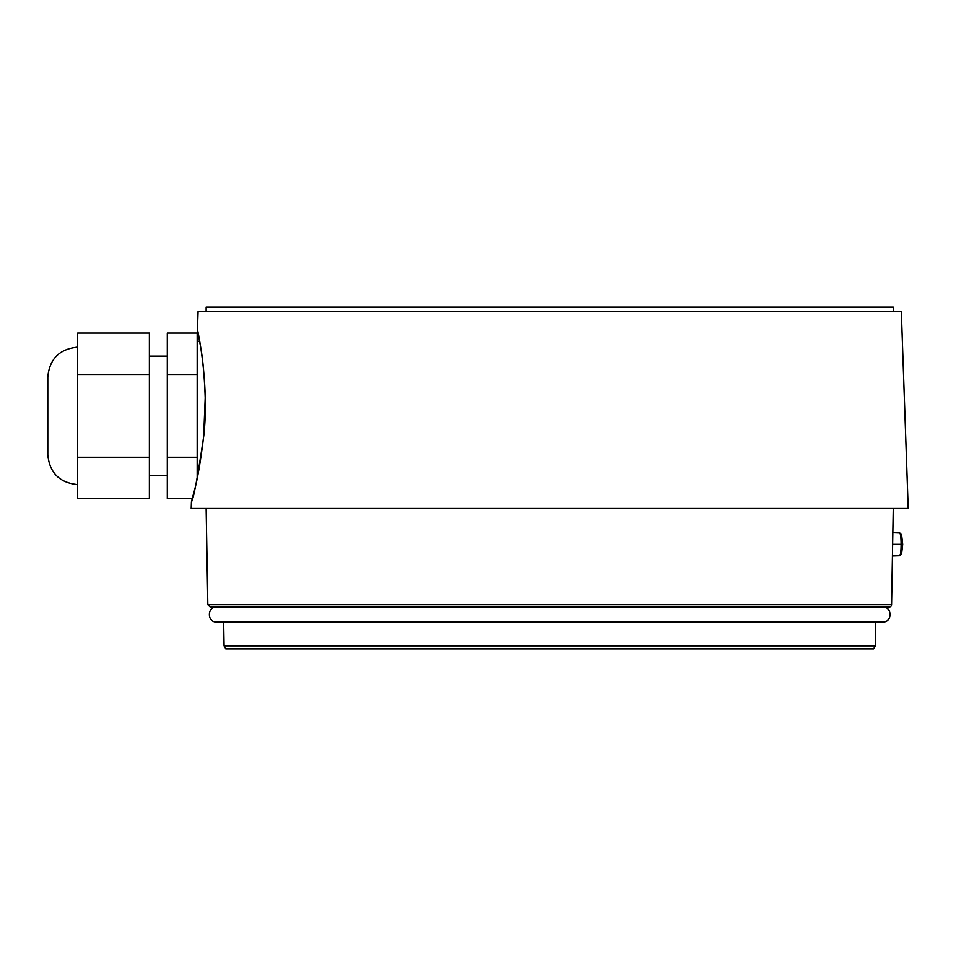 <?xml version="1.0" encoding="UTF-8"?>
<svg xmlns="http://www.w3.org/2000/svg" width="956" height="956" viewBox="0 0 956 956"><rect width="100%" height="100%" fill="white"/><g stroke="black" fill="none" stroke-linecap="round" stroke-linejoin="round"><path stroke-width="1.43" d="M191.427 501.828L191.2 508.473L908.2 508.473L901.317 311.298L198.083 311.298L197.438 329.856L200.354 345.498C202.815 358.44 204.429 375.911 205.193 397.911L203.688 436.067C200.437 462.919 197.02 482.242 193.447 494.049L191.427 501.828C193.578 498.996 197.677 477.104 203.724 436.175C209.651 384.611 197.45 328.398 197.426 329.856M192.252 498.65L167.3 498.65L167.3 333.07L197.175 333.07L197.175 478.203M77.675 484.573C59.535 482.804 49.569 472.85 47.8 454.698L47.8 377.023C49.569 358.87 59.535 348.916 77.675 347.148M149.375 333.07L149.375 498.65L77.675 498.65L77.675 333.07L149.375 333.07M149.375 374.465L77.675 374.465M149.375 457.255L77.675 457.255M197.175 457.255L167.3 457.255M197.175 374.465L167.3 374.465M882.806 621.998L882.806 621.998C892.438 622.464 892.438 606.594 882.806 607.06L216.594 607.06C206.962 606.594 206.962 622.464 216.594 621.998L881.922 621.998M207.822 604.706L210.212 607.06L889.188 607.06A2.39 2.39 0 0 0 891.578 604.706L207.822 604.706L206.138 508.473M875.744 621.998L875.326 645.898L224.074 645.898L225.795 648.885L873.605 648.885L875.326 645.898M206.138 311.298L206.138 307.115L893.263 307.115L893.263 311.298M899.823 555.699L901.592 553.883L902.691 544.322L901.592 534.751L899.811 532.946C900.648 534.32 901.078 538.109 901.102 544.322C901.078 550.537 900.648 554.337 899.823 555.699L892.438 555.938M892.844 532.707L899.811 532.946M892.641 544.322L902.691 544.322M197.761 475.395L197.175 341.866M891.578 604.706L893.263 508.473M149.375 475.61L167.3 475.61M149.375 356.11L167.3 356.11M224.074 645.898L223.656 621.998M197.761 341.268L199.613 341.232L199.41 340.145"/></g></svg>
